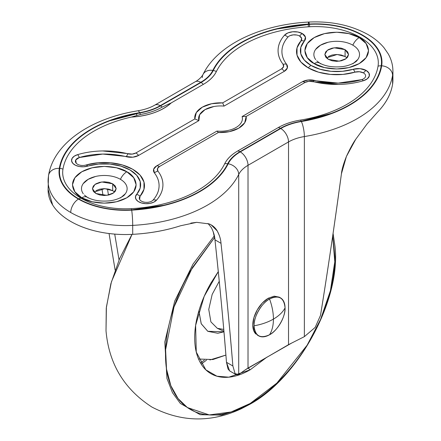 <?xml version="1.0" encoding="UTF-8"?>
<svg xmlns="http://www.w3.org/2000/svg" width="441" height="441" viewBox="0 0 441 441"><rect width="100%" height="100%" fill="white"/><g stroke="black" fill="none" stroke-linecap="round" stroke-linejoin="round"><path stroke-width="0.66" d="M257.985 335.436L253.955 331.224L252.776 325.061L253.955 317.531L257.312 309.791L262.34 303.011L268.271 298.226L269.561 298.97A21.912 12.651 -60 0 1 281.887 298.91A21.912 12.651 -60 0 1 285.051 307.917A21.912 12.651 -60 0 1 269.561 334.752C272.119 330.634 273.409 325.414 273.431 319.097C278.894 315.921 282.764 312.195 285.051 307.917C284.065 297.697 278.905 294.715 269.561 298.97C272.119 306.048 273.409 312.757 273.431 319.097C267.93 322.25 261.474 324.488 254.066 325.805C261.474 324.488 267.93 322.25 273.431 319.097C273.409 312.757 272.119 306.048 269.561 298.97C261.893 302.598 253.377 317.355 254.066 325.805C255.052 336.025 260.218 339.008 269.561 334.752C277.224 331.125 285.746 316.368 285.051 307.917C282.764 312.195 278.894 315.921 273.431 319.097C273.409 325.414 272.119 330.634 269.561 334.752A21.912 12.651 -60 0 1 257.235 334.813A21.912 12.651 -60 0 1 254.066 325.805A21.912 12.651 -60 0 1 269.561 298.97L268.271 298.226A21.912 12.651 120 0 0 254.385 316.186A21.912 12.651 120 0 0 255.94 334.069M268.271 298.226L274.197 296.165L279.225 297.14L280.515 297.884M95.912 190.666L99.765 189.178L104.308 188.66L108.844 189.178L112.698 190.666L112.698 183.809L116.17 188.654L113.651 192.877L106.843 195.346L95.912 193.5L99.765 194.983L104.308 195.506L108.844 194.983L112.698 193.5L115.272 191.273L116.17 188.654L115.272 186.03L112.698 183.809L108.844 182.32L104.308 181.802L99.765 182.32L95.912 183.809L93.343 186.03L92.439 188.654L93.343 191.273L95.912 193.5L92.439 188.654L94.958 184.432L101.766 181.962L112.698 183.809L112.698 190.666L104.71 188.665L94.032 192.083M328.302 56.498L332.156 55.009L336.692 54.491L341.235 55.009L345.088 56.498L345.088 49.64L348.561 54.486L346.042 58.708L339.234 61.178L328.302 59.331L332.156 60.814L336.692 61.338L341.235 60.814L345.088 59.331L347.657 57.104L348.561 54.486L347.657 51.862L345.088 49.64L341.235 48.152L336.692 47.634L332.156 48.152L328.302 49.64L325.728 51.862L324.83 54.486L325.728 57.104L328.302 59.331L324.83 54.486L327.349 50.263L334.157 47.793L345.088 49.64L345.088 56.498L337.1 54.497L326.417 57.914M48.08 181.019A77.362 44.668 0 0 0 70.736 212.507A10.953 6.323 -60 0 1 78.487 199.089A66.409 38.339 180 0 1 59.326 168.374A10.953 8.903 -170.7 0 0 48.532 175.457A10.953 8.903 9.3 0 1 59.326 168.374C58.399 174.063 59.612 179.592 62.964 184.966C66.315 190.341 71.486 195.049 78.487 199.089C85.482 203.13 93.635 206.112 102.94 208.053C112.251 209.988 121.832 210.688 131.677 210.148L163.92 205.512C174.261 203.031 183.737 199.723 192.348 195.584C200.958 191.449 208.312 186.67 214.42 181.251C220.528 175.827 225.114 170.005 228.173 163.787A47.474 27.408 180 0 1 240.273 151.897L280.774 128.513A47.474 27.408 180 0 1 301.374 121.529L331.615 113.585C341.003 110.063 349.283 105.812 356.449 100.84C363.61 95.873 369.343 90.399 373.643 84.429C377.943 78.459 380.622 72.252 381.674 65.814C382.601 60.13 381.388 54.601 378.036 49.227C374.685 43.852 369.514 39.144 362.513 35.104C355.518 31.063 347.365 28.075 338.06 26.14C328.749 24.205 319.168 23.505 309.323 24.046L277.08 28.682C266.739 31.162 257.263 34.47 248.652 38.61C240.042 42.744 232.688 47.523 226.58 52.942C220.472 58.366 215.886 64.182 212.827 70.406A47.474 27.408 180 0 1 200.727 82.296L160.226 105.68A47.474 27.408 180 0 1 139.626 112.664L109.385 120.608C99.997 124.13 91.717 128.381 84.551 133.353C77.39 138.32 71.657 143.794 67.357 149.764C63.057 155.734 60.378 161.941 59.326 168.374A111.165 64.182 180 0 1 139.626 112.664A10.953 2.442 -99.3 0 0 137.835 110.801A10.953 2.442 80.7 0 1 139.626 112.664A47.474 27.408 0 0 0 160.226 105.68A10.953 6.323 -120 0 0 154.747 105.14A10.953 6.323 60 0 1 160.226 105.68L200.727 82.296A10.953 6.323 -120 0 0 195.253 81.756A10.953 6.323 60 0 1 200.727 82.296A47.474 27.408 0 0 0 212.827 70.406A111.165 64.182 180 0 1 309.323 24.046A66.409 38.339 180 0 1 381.674 65.814A111.165 64.182 180 0 1 301.374 121.529A47.474 27.408 0 0 0 280.774 128.513L240.273 151.897A47.474 27.408 0 0 0 228.173 163.787A10.953 8.605 26.2 0 1 238.713 174.46L238.713 374.552L238.713 174.46C240.466 170.954 243.57 167.905 248.018 165.314L248.018 368.059L291.815 342.988L288.519 344.675L288.519 141.93L288.519 344.675L245.097 369.96L248.018 368.059L248.018 165.314A10.953 6.323 -120 0 0 240.273 151.897A10.953 6.323 60 0 1 248.018 165.314L288.519 141.93C293.011 139.362 298.292 137.57 304.367 136.556L304.367 336.648L291.815 342.988L304.367 336.648L315.177 327.409L320.502 315.398C327.09 275.046 334.069 227.837 341.433 173.776L346.428 156.417L355.727 139.312L367.044 123.976L377.728 111.942A122.118 70.505 0 0 0 392.578 84.297L392.578 75.356A122.118 70.505 180 0 1 304.367 136.556L304.367 336.648L315.177 327.409L320.502 315.398C327.867 269.82 334.846 222.611 341.433 173.776C341.786 169.697 343.451 163.909 346.428 156.417C350.115 148.468 353.213 142.768 355.727 139.312L367.044 123.976L377.728 111.942C386.024 103.326 390.974 94.115 392.578 84.297A77.362 44.668 0 0 0 392.92 80.008M83.288 193.786A22.822 13.175 180 0 1 91.552 177.723A22.822 13.175 180 0 1 120.443 179.338A10.953 6.323 -60 0 1 126.826 171.775C121.143 167.448 98.762 162.327 81.783 171.775C65.422 181.576 74.292 194.498 81.783 197.777L92.119 201.763L104.308 203.163L116.496 201.763L126.826 197.777L133.728 191.813L136.153 184.779L133.728 177.74L126.826 171.775L116.496 167.789L104.308 166.389L92.119 167.789L81.783 171.775L74.882 177.74L72.456 184.779L74.882 191.813L81.783 197.777A10.953 6.323 -60 0 1 87.241 197.226A10.953 6.323 120 0 0 81.783 197.777C87.467 202.105 109.848 207.226 126.826 197.777C143.187 187.976 134.318 175.055 126.826 171.775A10.953 6.323 120 0 0 120.443 179.338A22.822 13.175 180 0 1 123.568 195.721M315.679 59.618A22.822 13.175 180 0 1 323.942 43.554A22.822 13.175 180 0 1 352.833 45.169A10.953 6.323 -60 0 1 359.217 37.606C353.533 33.279 331.152 28.158 314.174 37.606C297.813 47.407 306.682 60.329 314.174 63.609L324.504 67.594L336.692 68.994L348.881 67.594L359.217 63.609L366.118 57.644L368.544 50.61L366.118 43.571L359.217 37.606L348.881 33.621L336.692 32.221L324.504 33.621L314.174 37.606L307.272 43.571L304.847 50.61L307.272 57.644L314.174 63.609A10.953 6.323 -60 0 1 319.631 63.057A10.953 6.323 120 0 0 314.174 63.609C319.857 67.936 342.238 73.057 359.217 63.609C375.578 53.808 366.708 40.886 359.217 37.606A10.953 6.323 120 0 0 352.833 45.169A22.822 13.175 180 0 1 355.959 61.553M299.593 36.046A7.304 4.217 180 0 1 300.927 40.947A7.304 5.309 41.5 0 1 304.356 41.063A11.152 6.439 0 0 0 302.311 33.577L297.879 32.011L292.692 31.774L287.885 32.921L284.5 35.203C280.482 39.74 278.348 44.552 278.095 49.651C277.847 54.745 279.506 59.623 283.072 64.281L283.557 66.696L281.595 68.846L222.65 102.874L211.647 103.729L202.287 107.18L196.311 112.582L194.834 118.932L135.889 152.966L132.168 154.096L102.643 150.943C93.823 151.092 85.477 152.321 77.622 154.642L74.204 156.202L72.087 158.391L71.58 160.888L72.765 163.302L75.466 165.276L79.264 166.5L83.586 166.792L98.586 164.069L109.963 164.063L120.784 166.092L129.99 169.95L136.671 175.264L140.183 181.51L140.172 188.081L135.459 196.741L135.96 199.233L138.083 201.427L141.495 202.987L145.684 203.67L150.006 203.378L153.804 202.154L156.5 200.186C160.518 195.644 162.652 190.832 162.905 185.738C163.153 180.645 161.494 175.766 157.928 171.102L157.443 168.688L159.405 166.544L218.35 132.509L229.353 131.655L238.713 128.21L244.689 122.802L246.166 116.452L305.111 82.417L308.832 81.287L338.357 84.44C347.177 84.297 355.523 83.062 363.378 80.742L367.331 78.79L369.321 76.012L368.908 73.019L366.19 70.461L360.043 68.653L353.23 69.281L342.414 71.315L331.037 71.321L320.216 69.298L311.01 65.433L304.329 60.119L300.817 53.874L300.828 47.308L304.356 41.063L305.442 37.127L302.311 33.577A7.304 4.217 120 0 0 299.593 36.046A7.304 4.217 -60 0 1 302.311 33.577A11.152 6.439 0 0 0 284.5 35.203A7.304 5.309 41.5 0 1 287.923 37.105A7.304 4.217 180 0 1 299.593 36.046L301.644 38.367L300.927 40.947L297.03 47.849L297.019 55.114L300.9 62.027L308.292 67.903A7.304 4.217 -60 0 1 311.01 65.433A36.322 20.97 180 0 1 304.356 41.063A7.304 5.309 -138.5 0 0 300.927 40.947A40.17 23.191 0 0 0 308.292 67.903L318.474 72.17L330.441 74.413L343.021 74.402L354.983 72.153A7.304 4.217 180 0 1 363.467 72.925A7.304 4.217 -60 0 1 366.19 70.461A11.152 6.439 0 0 0 353.23 69.281A7.304 2.712 73.6 0 1 354.983 72.153L359.443 71.74L363.467 72.925A7.304 4.217 180 0 1 361.631 79.661L338.247 83.112L308.127 79.997L302.388 81.745L242.12 116.54A21.912 12.651 180 0 1 216.955 131.071L156.682 165.866L153.661 169.179L154.411 172.894C157.74 177.249 159.289 181.808 159.058 186.565C158.826 191.328 156.831 195.826 153.077 200.065A7.304 4.217 180 0 1 143.248 201.901A7.304 4.217 180 0 1 140.073 196.228L143.97 189.321L143.981 182.061L140.1 175.149L132.708 169.272L122.526 165.006L110.559 162.762L97.979 162.768L86.017 165.022A7.304 4.217 180 0 1 76.194 163.187A7.304 4.217 180 0 1 79.369 157.514L102.753 154.058L132.873 157.178L138.612 155.43L198.88 120.636L199.646 114.71L205.01 109.644L213.786 106.546M59.794 168.401A65.941 38.069 0 0 0 78.818 198.897A7.304 4.217 -60 0 1 81.067 198.196A62.754 36.234 180 0 1 62.964 169.173A7.304 5.937 -170.7 0 0 59.794 168.401C60.841 161.99 63.504 155.811 67.787 149.868C72.07 143.92 77.776 138.474 84.915 133.524C92.048 128.574 100.289 124.345 109.638 120.834L139.758 112.929A47.942 27.678 0 0 0 160.557 105.873L201.063 82.489A47.942 27.678 0 0 0 213.279 70.477C216.327 64.287 220.891 58.488 226.972 53.091C233.052 47.694 240.378 42.937 248.956 38.814C257.527 34.696 266.965 31.399 277.262 28.93L309.367 24.316C319.146 23.781 328.655 24.476 337.9 26.399C347.144 28.318 355.237 31.283 362.182 35.297C369.134 39.304 374.271 43.979 377.595 49.315C380.925 54.651 382.132 60.141 381.206 65.792C380.159 72.203 377.496 78.382 373.213 84.325C368.93 90.273 363.224 95.719 356.085 100.669C348.952 105.62 340.711 109.848 331.362 113.359L301.242 121.264A47.942 27.678 0 0 0 280.443 128.32L239.937 151.704A47.942 27.678 0 0 0 227.721 163.716C224.673 169.906 220.109 175.705 214.028 181.102C207.948 186.499 200.622 191.256 192.044 195.374C183.473 199.497 174.035 202.794 163.738 205.263L131.633 209.877C121.854 210.412 112.345 209.718 103.1 207.794C93.856 205.875 85.763 202.91 78.818 198.897C71.866 194.889 66.729 190.214 63.405 184.878C60.075 179.542 58.868 174.046 59.794 168.401A7.304 5.937 9.3 0 1 62.964 169.173A107.51 62.071 180 0 1 131.297 117.091C139.521 116.672 147.145 115.211 154.179 112.714C161.208 110.211 166.902 106.943 171.257 102.891L203.312 84.385C209.574 80.769 213.918 76.497 216.338 71.58A7.304 5.739 -153.8 0 0 213.279 70.477A47.942 27.678 180 0 1 201.063 82.489L160.557 105.873A47.942 27.678 180 0 1 139.758 112.929A110.697 63.912 0 0 0 59.794 168.401M336.819 28.72C345.617 30.55 353.324 33.373 359.933 37.193C366.543 41.007 371.432 45.456 374.602 50.533M131.335 208.648A7.304 0.562 86.9 0 1 131.633 209.877A7.304 0.562 -93.1 0 0 131.335 208.648A62.754 36.234 180 0 1 81.067 198.196A7.304 4.217 120 0 0 78.818 198.897A65.941 38.069 0 0 0 131.633 209.877A110.697 63.912 0 0 0 227.721 163.716A47.942 27.678 180 0 1 239.937 151.704L280.443 128.32A47.942 27.678 180 0 1 301.242 121.264A7.304 1.632 -99.3 0 0 300.376 120.095C291.854 121.49 284.456 123.998 278.194 127.614L237.688 150.998C231.426 154.62 227.082 158.887 224.662 163.809A107.51 62.071 180 0 1 131.335 208.648C122.03 209.155 112.973 208.494 104.181 206.664C95.383 204.833 87.676 202.011 81.067 198.196C74.457 194.376 69.568 189.928 66.398 184.851C63.228 179.774 62.082 174.542 62.964 169.173M245.097 369.96L238.713 374.552L236.216 374.712L235.086 373.654L238.713 374.552L245.097 369.96M109.048 233.526L115.129 270.096L109.054 233.526M102.99 195.462L101.954 188.792L102.985 195.462M48.086 190.363A77.362 44.668 0 0 0 70.736 221.448A77.362 44.668 0 0 0 132.708 234.336L132.708 225.39A77.362 44.668 180 0 1 70.736 212.507A77.362 44.668 180 0 1 48.086 181.416A77.362 44.668 180 0 1 48.422 176.725A10.953 8.903 9.3 0 1 48.532 175.457M392.92 71.062A77.362 44.668 180 0 1 392.578 75.356A122.118 70.505 0 0 1 304.367 136.556A10.953 2.442 -99.3 0 0 301.374 121.529A10.953 2.442 80.7 0 1 304.367 136.556A36.515 21.085 180 0 0 288.519 141.93A10.953 6.323 -120 0 0 280.774 128.513A10.953 6.323 60 0 1 288.519 141.93L248.018 165.314A36.515 21.085 180 0 0 238.713 174.46A10.953 8.605 -153.8 0 0 228.173 163.787A111.165 64.182 180 0 1 131.677 210.148A10.953 0.838 86.9 0 1 132.708 225.39A122.118 70.505 0 0 0 238.713 174.46A122.118 70.505 180 0 1 132.708 225.39L132.708 234.336A122.118 70.505 0 0 0 180.59 225.759L196.68 222.341L209.199 223.923C212.65 225.357 215.346 227.716 217.286 231.001C219.574 235.444 220.809 239.546 221.002 243.305C226.09 290.178 230.048 331.075 232.876 365.991L235.086 373.654L232.876 365.991L226.476 362.293L228.019 368.99L229.695 370.947M190.826 223.118L196.68 222.341L209.199 223.923L211.2 224.91L217.286 231.001L219.37 235.571M392.914 70.665A77.362 44.668 0 0 1 392.578 75.356A10.953 8.903 -170.7 0 0 381.674 65.814A10.953 8.903 9.3 0 1 392.578 75.356L392.578 84.297L392.92 79.281M107.488 188.908L108.447 195.071L107.488 188.908M114.726 234.116L119.053 259.97L114.721 234.116M213.097 231.354L214.965 239.821C219.993 286.887 223.83 327.707 226.476 362.293C223.4 323.143 219.563 282.317 214.965 239.821C214.784 236.067 213.56 231.972 211.3 227.534L207.998 223.471M48.08 189.228L52.655 204.999C56.558 211.261 62.589 216.746 70.736 221.448C78.889 226.156 88.387 229.634 99.231 231.889C110.074 234.143 121.231 234.959 132.708 234.336C149.708 233.41 165.667 230.549 180.59 225.759M221.002 243.305L214.965 239.821L221.002 243.305C225.649 285.652 229.607 326.549 232.876 365.991L226.476 362.293L229.601 370.887L236.216 374.712M227.721 163.716A7.304 5.739 -153.8 0 0 224.662 163.809A7.304 5.739 26.2 0 1 227.721 163.716M131.297 117.091L140.381 114.489C148.711 113.105 155.976 110.641 162.167 107.102L171.257 102.891C161.775 111.226 148.452 115.955 131.297 117.091L140.381 114.489A7.304 1.632 -99.3 0 0 139.758 112.929A7.304 1.632 80.7 0 1 140.381 114.489A50.219 28.996 0 0 0 162.167 107.102A7.304 4.217 -120 0 0 160.557 105.873A7.304 4.217 60 0 1 162.167 107.102L171.257 102.891L203.312 84.385A7.304 4.217 -120 0 0 201.063 82.489A7.304 4.217 60 0 1 203.312 84.385A51.123 29.514 0 0 0 216.338 71.58A107.51 62.071 180 0 1 309.665 26.741A7.304 0.562 -93.1 0 0 309.367 24.316A110.697 63.912 0 0 0 213.279 70.477A7.304 5.739 26.2 0 1 216.338 71.58M300.376 120.095A7.304 1.632 80.7 0 1 301.242 121.264A110.697 63.912 0 0 0 381.206 65.792A7.304 5.937 -170.7 0 0 378.036 66.216A107.51 62.071 180 0 1 300.376 120.095A51.123 29.514 0 0 0 278.194 127.614A7.304 4.217 60 0 1 280.443 128.32A7.304 4.217 -120 0 0 278.194 127.614L237.688 150.998A7.304 4.217 60 0 1 239.937 151.704A7.304 4.217 -120 0 0 237.688 150.998A51.123 29.514 0 0 0 224.662 163.809M378.036 66.216A7.304 5.937 9.3 0 1 381.206 65.792A65.941 38.069 0 0 0 309.367 24.316A7.304 0.562 86.9 0 1 309.665 26.741A62.754 36.234 180 0 1 359.933 37.193A62.754 36.234 180 0 1 378.036 66.216M139.626 199.448L140.073 196.228A40.17 23.191 0 0 0 132.708 169.272A40.17 23.191 0 0 0 86.017 165.022A7.304 2.712 73.6 0 1 87.77 166.108A7.304 2.712 -106.4 0 0 86.017 165.022M76.194 163.187L75.747 159.973L79.369 157.514A54.772 31.625 180 0 1 126.435 156.742A7.304 2.409 -75.7 0 1 127.989 153.815A58.62 33.847 0 0 0 77.622 154.642A7.304 2.712 73.6 0 1 79.369 157.514A7.304 2.712 -106.4 0 0 77.622 154.642A11.152 6.439 0 0 0 72.765 163.302A11.152 6.439 0 0 0 87.77 166.108A36.322 20.97 180 0 1 129.99 169.95A36.322 20.97 180 0 1 136.644 194.321A7.304 5.309 41.5 0 1 140.073 196.228A7.304 5.309 -138.5 0 0 136.644 194.321A11.152 6.439 0 0 0 141.495 202.987A11.152 6.439 0 0 0 156.5 200.186A7.304 5.309 -138.5 0 0 153.077 200.065A7.304 5.309 41.5 0 1 156.5 200.186A58.62 33.847 0 0 0 157.928 171.102A7.304 5.457 142.6 0 0 154.411 172.894A54.772 31.625 180 0 1 153.077 200.065M224.045 106.105L284.318 71.31L287.339 67.997L286.589 64.281C283.26 59.926 281.711 55.368 281.942 50.605C282.174 45.847 284.169 41.344 287.923 37.105A7.304 5.309 -138.5 0 0 284.5 35.203A58.62 33.847 0 0 0 283.072 64.281A7.106 4.101 180 0 1 281.595 68.846L222.65 102.874A25.754 14.873 0 0 0 194.834 118.932L135.889 152.966A7.106 4.101 180 0 1 127.989 153.815A7.304 2.409 104.3 0 0 126.435 156.742A10.953 6.323 0 0 0 138.612 155.43A7.304 4.217 -120 0 0 135.889 152.966A7.304 4.217 60 0 1 138.612 155.43L198.88 120.636L194.834 118.932L198.88 120.636A21.912 12.651 180 0 1 224.045 106.105L222.65 102.874L224.045 106.105L284.318 71.31A7.304 4.217 -120 0 0 281.595 68.846A7.304 4.217 60 0 1 284.318 71.31A10.953 6.323 0 0 0 286.589 64.281A7.304 5.457 142.6 0 0 283.072 64.281A7.304 5.457 -37.4 0 1 286.589 64.281A54.772 31.625 180 0 1 287.923 37.105M290.139 35.611L293.293 34.861L296.688 35.015M154.411 172.894A7.304 5.457 -37.4 0 1 157.928 171.102A7.106 4.101 180 0 1 159.405 166.544A7.304 4.217 -120 0 0 156.682 165.866A10.953 6.323 0 0 0 154.411 172.894M156.682 165.866A7.304 4.217 60 0 1 159.405 166.544L218.35 132.509L216.955 131.071L156.682 165.866M216.955 131.071L218.35 132.509A25.754 14.873 0 0 0 246.166 116.452L242.12 116.54L246.166 116.452L305.111 82.417A7.304 4.217 -120 0 0 302.388 81.745L242.12 116.54M353.23 69.281A36.322 20.97 180 0 1 311.01 65.433A7.304 4.217 120 0 0 308.292 67.903A40.17 23.191 0 0 0 354.983 72.153A7.304 2.712 -106.4 0 0 353.23 69.281M361.631 79.661A7.304 2.712 73.6 0 1 363.378 80.742A7.304 2.712 -106.4 0 0 361.631 79.661A54.772 31.625 180 0 1 314.565 80.433A10.953 6.323 0 0 0 302.388 81.745A7.304 4.217 60 0 1 305.111 82.417A7.106 4.101 180 0 1 313.011 81.568A7.304 2.409 -75.7 0 1 314.565 80.433A7.304 2.409 104.3 0 0 313.011 81.568A58.62 33.847 0 0 0 363.378 80.742A11.152 6.439 0 0 0 366.19 70.461A7.304 4.217 120 0 0 363.467 72.925M125.393 193.698L120.443 197.97M83.222 183.61L88.167 179.338L95.57 176.477M357.778 59.524L352.833 63.802M315.607 49.442L320.557 45.169L327.961 42.308M356.637 60.891C357.546 60.389 352.194 65.538 341.935 66.674C332.856 67.484 325.43 66.282 319.653 63.069A10.953 6.323 -60 0 1 320.557 63.802M87.241 197.226A10.953 6.323 -60 0 1 88.167 197.97M78.487 199.089A10.953 6.323 120 0 0 70.736 212.507A77.362 44.668 0 0 0 132.708 225.39A10.953 0.838 -93.1 0 0 131.677 210.148A66.409 38.339 180 0 1 78.487 199.089M136.732 113.447A10.953 2.442 -99.3 0 0 136.633 115.525A10.953 2.442 80.7 0 1 136.732 113.447M308.292 26.692A10.953 0.838 86.9 0 1 308.717 22.05A10.953 0.838 86.9 0 1 309.323 24.046A10.953 0.838 -93.1 0 0 308.717 22.05C260.984 24.503 217.523 44.508 202.998 74.512C201.283 77.848 197.033 80.879 195.253 81.756L154.747 105.14C150.227 107.758 144.598 109.644 137.857 110.801C91.425 118.21 53.747 142.956 48.516 175.557L48.08 189.867M202.287 77.622A10.953 8.605 26.2 0 1 203.058 74.391A10.953 8.605 26.2 0 1 212.827 70.406A10.953 8.605 -153.8 0 0 203.058 74.391M346.968 57.914L345.088 56.498M114.583 192.083L112.698 190.666M223.907 331.241L217.347 328.336L210.886 321.864L208.758 309.45L212.182 294.384L219.26 281.259L212.182 294.384L208.758 309.45L210.886 321.864L217.347 328.336L223.747 329.416M266.926 357.138L250.196 369.784L248.04 368.048L250.196 369.784L266.943 357.133M214.354 235.825L193.031 264.093L174.735 301.043L164.802 341.957L166.957 378.516L172.486 392.699L180.341 403.438L200.247 414.716L221.586 415.097L241.155 408.801L249.766 404.336A1.825 1.053 -120 0 0 249.815 404.309A1.825 1.053 -120 0 0 250.196 403.471L231.106 411.977L209.26 414.92L187.397 407.55L178.048 398.548L170.843 385.655L166.527 369.128L165.607 349.713L173.98 307.046L192.392 267.577L214.646 237.445L190.308 271.105C182.37 284.858 176.251 298.97 171.951 313.43C167.652 327.895 165.507 341.61 165.507 354.575C165.507 367.54 167.652 378.775 171.951 388.278C176.251 397.776 182.37 404.816 190.308 409.402C198.252 413.989 207.408 415.764 217.788 414.738C228.162 413.713 238.961 409.954 250.196 403.471A1.825 1.053 60 0 1 249.815 404.309A1.825 1.053 60 0 1 249.766 404.336L241.155 408.801L221.586 415.097L200.242 414.716L180.341 403.438L172.486 392.699L166.957 378.516L164.802 341.957L174.735 301.043L193.031 264.093L214.354 235.825M132.019 234.369L111.457 281.711L106.397 307.035L106.016 330.783L106.397 307.035L111.457 281.711L132.019 234.369M106.027 330.844L106.016 330.783C108.888 363.831 124.241 389.282 152.062 407.148C181.427 422.274 211.123 422.825 241.155 408.801L249.815 404.309C298.866 377.601 341.312 298.926 334.984 246.293L333.076 233.41M200.501 362.943L204.398 360.071M206.509 360.137L201.201 364.117L206.509 360.137M332.701 235.99L334.774 261.745L330.43 290.652L320.59 319.405L307.107 345.237L276.904 383.058L250.196 403.471C261.425 396.988 272.229 388.267 282.604 377.314C292.978 366.361 302.135 354.007 310.078 340.254C318.022 326.5 324.141 312.393 328.435 297.929C332.735 283.469 334.884 269.754 334.884 256.783L332.707 235.946M218.295 271.617L210.941 283.017C205.732 292.03 201.724 301.28 198.908 310.762C196.085 320.243 194.679 329.229 194.679 337.734C194.679 346.235 196.085 353.594 198.908 359.823C201.724 366.052 205.732 370.666 210.941 373.67C216.145 376.68 222.148 377.843 228.951 377.171C235.753 376.498 242.831 374.034 250.196 369.784L228.868 377.176L216.922 376.206L205.82 369.823L196.267 352.045L195.628 325.375L204.205 296.324L218.295 271.628M198.555 359.024L212.893 359.542L225.902 355.077L209.861 359.966M198.858 310.916L201.19 323.677L207.843 331.334L217.793 333.264L223.956 331.819L207.766 331.285L201.267 323.837L198.858 310.916M257.312 335.088L258.602 335.838M124.246 195.06C125.156 194.558 119.803 199.712 109.544 200.842C100.471 201.653 93.04 200.451 87.263 197.237L84.363 195.06M308.722 22.05C331.191 21.014 350.898 25.159 367.86 34.486C374.354 38.196 379.74 42.623 384.023 47.771L388.163 53.769C391.294 59.232 392.876 65.031 392.92 71.161L392.92 80.102M319.653 63.069L316.754 60.891M106.016 330.783L106.264 308.165L110.867 283.739L119.583 258.718L131.964 234.375"/></g></svg>
